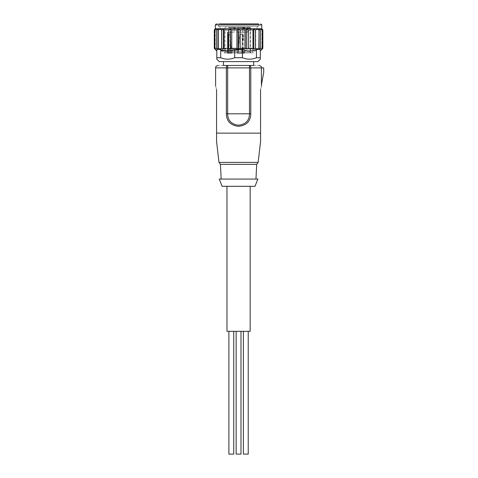 <?xml version="1.0" encoding="UTF-8"?>
<svg xmlns="http://www.w3.org/2000/svg" width="478" height="478" viewBox="0 0 478 478"><rect width="100%" height="100%" fill="white"/><g stroke="black" fill="none" stroke-linecap="round" stroke-linejoin="round"><path stroke-width="0.36" stroke-dasharray="2.39 1.79" d="M216.331 23.9L258.628 23.9L258.628 26.314L218.506 26.314L218.506 23.9M220.442 164.366L256.692 164.366M251.619 52.903A0.968 0.968 0 0 1 250.651 51.935L250.066 51.935A0.968 0.837 -90 0 0 250.902 52.903L224.062 52.903L244.909 52.903L224.062 52.903L244.909 52.903L244.228 51.935L244.909 52.903L250.902 52.903A0.968 0.837 -90 0 1 250.066 51.935L250.651 51.935L250.651 27.282L250.066 27.282L250.651 27.282M238.564 51.905L225.03 51.905L238.564 51.905M217.639 48.828L218.052 49.037L218.285 48.308C219.778 48.983 220.908 48.983 221.667 48.308L223.34 49.037L224.152 48.308L228.711 48.308L230.468 49.037L231.758 48.308L236.945 48.308L238.564 49.037L240.189 48.308L245.375 48.308L246.666 49.037L248.417 48.308L252.982 48.308L253.788 49.037C252.241 49.527 251.601 50.172 251.858 50.967L253.364 52.855L223.77 52.855L253.364 52.903L223.77 52.903L253.364 52.903M227.689 50.967L255.724 50.967L255.724 28.734L221.404 28.734L261.771 28.734M238.564 50.035L225.03 50.035L238.564 50.035M241.862 50.967A1.936 0.37 -90 0 0 241.492 49.037L253.794 49.037C255.342 49.527 255.987 50.172 255.724 50.967L221.404 50.967L221.404 28.734L218.99 26.314L238.564 26.314L218.99 26.314M236.15 454.1L236.15 331.326L238.564 331.326L236.15 331.326L238.564 331.326L236.15 331.326L238.564 331.326L236.15 331.326L236.15 454.1L240.984 454.1L238.564 454.1L240.984 454.1L238.564 454.1L240.984 454.1L240.984 331.326L238.564 331.326L240.984 331.326L238.564 331.326L240.984 331.326L238.564 331.326L240.984 331.326L240.984 454.1M243.398 454.1L248.231 454.1M245.817 331.326L243.398 331.326L245.817 331.326M228.896 454.1L233.73 454.1M231.316 331.326L228.896 331.326L231.316 331.326M222.133 186.312L255.001 186.312M226.966 331.326L250.167 331.326M262.47 48.816L262.47 29.433L262.834 29.941L261.89 29.218L262.273 29.941C261.215 29.272 260.618 29.272 260.468 29.941L259.076 29.218L259.076 49.037L260.468 48.308C260.612 48.983 261.215 48.983 262.273 48.308L261.89 49.037L262.834 48.308L262.834 29.941M235.272 50.967A1.936 0.37 90 0 1 235.642 49.037L253.794 49.037L255.461 48.308C256.22 48.983 257.349 48.983 258.849 48.308L258.849 29.941C257.355 29.272 256.226 29.272 255.461 29.941L253.788 29.218L252.982 29.941L248.417 29.941L246.666 29.218L245.375 29.941L240.189 29.941L238.564 29.218L236.945 29.941L231.758 29.941L230.468 29.218L228.711 29.941L224.152 29.941L223.34 29.218L221.667 29.941C220.914 29.272 219.784 29.272 218.285 29.941L218.285 48.308M234.68 49.521C230.032 51.433 225.365 51.433 220.699 49.521L220.699 57.736C225.353 59.648 230.014 59.648 234.68 57.736L234.68 49.521L242.448 49.521L242.448 57.736C247.102 59.648 251.763 59.648 256.435 57.736L260.319 57.736L260.319 59.188M258.849 48.308L259.076 49.037M256.435 57.736L256.435 49.521L260.319 49.521C260.319 51.433 260.319 51.433 260.319 49.521C260.319 51.433 260.319 51.433 260.319 49.521L260.319 57.736M256.435 49.521C251.781 51.433 247.12 51.433 242.448 49.521M219.229 179.065L257.899 179.065M216.576 89.637C215.285 84.845 215.285 84.845 216.576 89.637L216.576 133.141L260.558 133.141L260.558 89.637C261.842 84.845 261.842 84.845 260.558 89.637M223.459 65.468L227.648 65.468C215.327 65.468 215.327 65.468 227.648 65.468A2.414 1.285 -90 0 0 226.363 67.888L226.363 113.806C226.566 121.293 230.635 125.469 238.564 126.347C246.534 125.409 250.603 121.233 250.771 113.806L250.771 67.888A2.414 1.285 90 0 0 249.486 65.468L253.669 65.468M250.771 113.806L249.486 113.806L249.486 67.888L261.526 67.888L261.526 84.803M238.564 61.602L253.669 61.602L238.564 61.602M230.354 53.225L230.354 32.116L231.914 32.116L231.914 53.225L227.45 53.225L227.486 32.116L230.032 32.116L230.032 53.225L231.914 53.225L231.914 32.116L230.032 32.116M228.012 53.225L231.28 53.225L230.486 34.565L228.801 34.535L228.155 53.225L228.49 40.732M228.801 34.535L230.486 34.565M242.226 34.559L243.416 53.225L238.074 53.225L239.813 34.535L242.226 34.559L239.813 34.535M242.436 32.116L245.095 32.116L242.436 32.116L242.436 27.766L245.095 27.766L242.436 27.766L241.952 27.282L248.231 27.282L241.952 27.282M237.602 27.766L240.261 27.766L237.602 27.766L240.261 27.766L237.602 27.766L237.118 27.282L243.398 27.282L237.118 27.282L240.261 27.282L237.118 27.282L237.602 27.766L237.602 32.116L240.261 32.116L237.602 32.116L240.261 32.116L237.602 32.116L237.602 27.766M228.896 27.766L231.555 27.766L228.896 27.766L231.555 27.766L228.896 27.766L228.418 27.282L234.698 27.282L228.418 27.282L234.698 27.282L228.418 27.282L228.896 27.766L228.896 32.116L228.896 27.766M224.062 52.903L225.03 51.935L244.228 51.905L225.03 51.905L223.77 52.903M235.552 28.25L234.823 28.25L235.552 28.25M235.552 27.282L234.823 27.282L235.552 27.282M234.668 28.25L233.939 28.25L234.668 28.25M234.668 27.282L233.939 27.282L234.668 27.282M243.911 28.25L243.188 28.25L243.911 28.25M243.911 27.282L243.188 27.282L243.911 27.282M244.366 28.25L245.095 28.25L244.366 28.25M244.366 27.282L245.095 27.282L244.366 27.282M248.745 28.25L248.022 28.25L248.745 28.25M248.745 27.282L248.022 27.282L248.745 27.282M249.199 28.25L249.928 28.25L249.199 28.25M249.199 27.282L249.928 27.282L249.199 27.282M247.479 28.25L248.207 28.25L247.479 28.25M247.479 27.282L248.207 27.282L247.479 27.282M247.747 32.116L245.095 32.116L247.747 32.116L247.747 27.766L245.095 27.766L247.747 27.766L248.231 27.282M238.008 53.225L237.19 53.225L237.19 32.116L242.914 32.116L242.914 27.766L243.398 27.282L240.261 27.282L243.398 27.282L242.914 27.766L240.261 27.766L242.914 27.766L240.261 27.766L242.914 27.766L242.914 32.116L237.19 32.116L238.008 32.116L238.008 53.225L242.131 53.225L242.131 32.116L238.008 32.116M234.214 27.766L234.698 27.282L234.214 27.766L231.555 27.766L234.214 27.766L231.555 27.766L234.214 27.766L234.214 32.116L231.555 32.116L234.214 32.116L231.555 32.116L234.214 32.116L234.214 27.766M244.228 50.035L244.228 27.282L244.228 50.035M238.564 27.282L225.03 27.282L238.564 27.282M215.363 28.734L255.724 28.734L258.144 26.314L238.564 26.314L258.144 26.314M218.506 26.314L258.628 26.314M218.052 49.037L218.052 29.218L216.665 29.941C216.516 29.272 215.919 29.272 214.861 29.941L215.243 29.218L214.299 29.941C214.783 29.272 214.783 29.272 214.299 29.941L214.299 48.308L214.664 48.607M261.89 29.218L261.89 49.037L261.89 29.218M262.273 29.941L262.273 48.308M260.468 29.941L260.468 48.308M255.461 29.941L255.461 48.308M253.788 49.037L253.788 29.218M252.982 48.308L252.982 29.941M248.417 48.308L248.417 29.941M246.666 49.037L246.666 29.218M245.375 48.308L245.375 29.941M240.189 48.308L240.189 29.941M238.564 49.037L238.564 29.218M236.945 48.308L236.945 29.941M231.758 48.308L231.758 29.941M230.468 49.037L230.468 29.218M228.711 48.308L228.711 29.941M224.152 48.308L224.152 29.941M221.404 50.967C221.667 49.712 222.312 49.067 223.34 49.037L223.34 29.218M221.667 48.308L221.667 29.941M216.665 48.308L216.665 29.941M214.963 48.828L214.861 29.941M214.861 48.308L216.104 48.816M215.243 49.037L215.243 29.218L215.243 49.037M214.299 48.308C214.783 48.983 214.783 48.983 214.299 48.308M216.815 59.188L216.815 49.521C216.815 51.433 216.815 51.433 216.815 49.521C216.815 51.433 216.815 51.433 216.815 49.521L220.699 49.521M234.68 57.736L242.448 57.736M216.815 57.736L220.699 57.736M219.229 61.602L257.899 61.602M238.564 179.065L221.165 179.065L238.564 179.065M215.608 67.888L227.648 67.888L227.648 113.806L249.486 113.806C249.325 120.576 245.68 124.376 238.552 125.2C231.454 124.376 227.821 120.576 227.648 113.806L226.363 113.806M249.486 65.468C261.807 65.468 261.807 65.468 249.486 65.468L227.648 65.468L227.648 67.888L249.486 67.888L249.486 65.468M261.412 67.888L263.701 67.888M263.701 72.471L261.412 84.803M227.486 53.225L228.484 53.225C228.621 52.15 228.777 52.15 228.956 53.225L230.032 53.225M230.354 32.116L227.552 32.116L227.552 53.225M239.657 34.541L243.033 34.643L239.657 34.541L238.104 53.225L237.19 53.225L238.086 53.225L238.086 32.116L242.215 32.116L242.215 53.225L244.156 53.225L242.131 53.225M238.086 32.116L237.19 32.116L237.19 53.225L242.215 53.225M242.131 32.116L244.156 32.116L244.156 53.225L240.225 53.225M241.946 53.225L242.824 34.643M243.033 34.643L242.591 53.225M242.806 34.673L240.368 34.559M238.104 53.225L239.998 53.225M243.069 34.643L243.296 40.003L243.171 34.643M243.296 40.003L243.218 34.637M228.406 34.631L228.52 34.996L228.317 34.643L230.235 34.541L228.066 34.643L228.406 34.631L228.066 34.643L228.066 53.225L228.281 34.619M228.52 34.996L228.066 53.225L229.052 53.225L228.657 35.264L228.317 34.643L228.066 53.225L228.484 53.225M228.657 35.264L229.87 34.565M230.235 34.541L231.221 53.225L228.956 53.225M227.486 32.116L227.898 32.116L227.898 53.225L227.45 53.225L228.131 53.225M228.215 53.225L229.052 53.225M228.155 53.225L227.898 32.116L227.552 32.116M243.416 53.225L244.156 53.225L244.156 32.116L242.215 32.116M244.156 32.116L241.049 32.116L244.156 32.116M229.799 32.116L231.914 32.116L229.799 32.116M227.898 32.116L229.046 32.116L227.898 32.116M240.53 32.116L242.914 32.116L240.53 32.116M244.228 51.905L244.437 50.967L244.228 51.905M215.363 24.868L261.771 24.868M218.984 162.418L258.15 162.418M225.03 27.282L225.03 50.035L223.34 49.037L241.492 49.037A1.936 0.37 -90 0 0 241.163 50.035M223.34 49.037L235.642 49.037A1.936 0.37 90 0 1 235.965 50.035M250.066 51.935L244.228 51.935L250.066 51.935L250.066 27.282L250.066 51.935M234.823 27.282L234.823 28.25L234.823 27.282M233.939 27.282L233.939 28.25L233.939 27.282M243.188 27.282L243.188 28.25L243.188 27.282M243.643 27.282L243.643 28.25L243.643 27.282M248.022 27.282L248.022 28.25L248.022 27.282M248.476 27.282L248.476 28.25M246.756 27.282L246.756 28.25L246.756 27.282M214.664 48.816L214.664 29.433M227.45 32.116L227.45 53.225L227.45 32.116M236.275 27.282L236.275 28.25L236.275 27.282M235.391 27.282L235.391 28.25L235.391 27.282M244.634 27.282L244.634 28.25L244.634 27.282M245.095 27.282L245.095 28.25L245.095 27.282M249.468 27.282L249.468 28.25L249.468 27.282M249.928 27.282L249.928 28.25M248.207 27.282L248.207 28.25L248.207 27.282"/><path stroke-width="0.72" d="M258.628 23.9L219.312 23.9M220.442 164.366L218.984 162.418L258.15 162.418L256.692 164.366L220.442 164.366L221.165 179.065M221.404 50.967L227.689 50.967M240.984 331.326L240.984 454.1L236.15 454.1L236.15 331.326M248.231 331.326L248.231 454.1L243.398 454.1L243.398 331.326M233.73 331.326L233.73 454.1L228.896 454.1L228.896 331.326M250.167 186.312L250.167 331.326L226.966 331.326L226.966 186.312M215.363 24.868L261.771 24.868L261.771 28.734L215.363 28.734L215.363 24.868L216.331 23.9M223.34 29.218L223.34 49.037L221.667 48.308C220.914 48.983 219.784 48.983 218.285 48.308L218.285 29.941C219.778 29.272 220.908 29.272 221.667 29.941L223.34 29.218L224.152 29.941L228.711 29.941L230.468 29.218L231.758 29.941L236.945 29.941L238.564 29.218L240.189 29.941L245.375 29.941L246.666 29.218L248.417 29.941L252.982 29.941L253.788 29.218L255.461 29.941C256.22 29.272 257.349 29.272 258.849 29.941L259.076 29.218L260.468 29.941C260.612 29.272 261.215 29.272 262.273 29.941L261.89 29.218L262.834 29.941L261.771 28.734M262.834 29.941L262.834 48.308L261.89 49.037L262.273 48.308C261.215 48.983 260.618 48.983 260.468 48.308L259.076 49.037L259.076 29.218L258.849 48.308C257.355 48.983 256.226 48.983 255.461 48.308L253.788 49.037L252.982 48.308L248.417 48.308L246.666 49.037L245.375 48.308L240.189 48.308L238.564 49.037L236.945 48.308L231.758 48.308L230.468 49.037L228.711 48.308L224.152 48.308L223.34 49.037M262.47 48.816L260.319 50.967M242.448 57.736L242.448 49.521L234.68 49.521L234.68 57.736C230.032 59.648 225.365 59.648 220.699 57.736L216.815 57.736L216.815 59.188L219.229 61.602L257.899 61.602L260.319 59.188L260.319 57.736L256.435 57.736C251.781 59.648 247.12 59.648 242.448 57.736L234.68 57.736M242.448 49.521C247.102 51.433 251.763 51.433 256.435 49.521L260.319 49.521L260.319 57.736M255.001 186.312L222.133 186.312L219.229 179.065L257.899 179.065L255.001 186.312M260.558 89.637C261.842 84.845 261.842 84.845 260.558 89.637L260.558 141.518L260.558 133.141L260.558 141.518L260.558 133.141L216.576 133.141L216.576 141.518L216.576 89.637C215.285 84.845 215.285 84.845 216.576 89.637M261.412 67.888L261.412 84.803L263.701 72.471L263.701 67.888L250.771 67.888L250.771 113.806C250.597 121.239 246.529 125.415 238.564 126.341C230.605 125.421 226.542 121.239 226.363 113.806L226.363 67.888A2.414 1.285 -90 0 1 227.648 65.468C215.327 65.468 215.327 65.468 227.648 65.468L223.459 65.468L223.459 61.602M253.669 61.602L253.669 65.468L249.486 65.468C261.807 65.468 261.807 65.468 249.486 65.468A2.414 1.285 90 0 1 250.771 67.888L249.486 67.888L249.486 113.806L250.771 113.806M214.299 48.308L215.243 49.037L214.299 48.308C214.783 48.983 214.783 48.983 214.299 48.308L214.299 29.941C214.783 29.272 214.783 29.272 214.299 29.941L215.243 29.218L214.861 29.941C215.913 29.272 216.516 29.272 216.665 29.941L218.052 29.218L218.052 49.037L216.665 48.308L216.665 29.941M218.285 48.308L218.052 49.037L216.665 48.308C216.516 48.983 215.919 48.983 214.861 48.308L214.861 29.941M221.667 48.308L221.667 29.941M224.152 29.941L224.152 48.308M228.711 29.941L228.711 48.308M230.468 29.218L230.468 49.037M231.758 29.941L231.758 48.308M236.945 29.941L236.945 48.308M238.564 29.218L238.564 49.037M240.189 29.941L240.189 48.308M245.375 29.941L245.375 48.308M246.666 29.218L246.666 49.037M248.417 29.941L248.417 48.308M252.982 29.941L252.982 48.308M253.788 29.218L253.788 49.037M255.461 29.941L255.461 48.308M260.468 29.941L260.468 48.308M262.273 29.941L262.273 48.308M216.104 48.816L216.665 48.308M214.861 48.308L215.243 49.037M220.699 57.736L220.699 49.521L216.815 49.521L216.815 57.736M220.699 49.521C225.353 51.433 230.014 51.433 234.68 49.521M256.435 49.521L256.435 57.736M261.412 84.803L263.701 72.471M226.363 113.806L227.648 113.806C227.815 120.581 231.46 124.382 238.57 125.2C245.68 124.376 249.319 120.576 249.486 113.806L227.648 113.806L227.648 67.888L215.608 67.888C215.476 66.711 216.283 65.904 218.022 65.468M227.648 65.468L249.486 65.468L249.486 67.888L227.648 67.888L227.648 65.468M261.771 24.868L260.803 23.9M255.969 179.065L256.692 164.366M258.15 162.418L260.558 141.518M261.526 86.028L261.526 84.803M215.363 28.734L214.664 29.433M216.815 50.967L214.664 48.816M218.984 162.418L216.576 141.518M215.608 86.028L215.608 67.888M261.526 67.888C261.657 66.711 260.851 65.904 259.112 65.468"/></g></svg>
